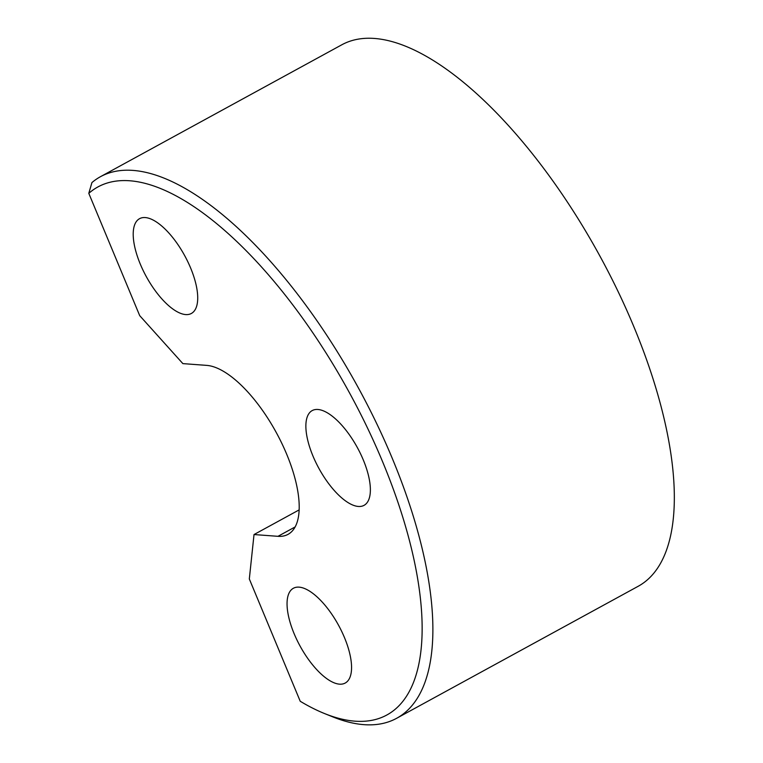 <?xml version="1.0" encoding="UTF-8"?>
<svg xmlns="http://www.w3.org/2000/svg" width="763" height="763" viewBox="0 0 763 763"><rect width="100%" height="100%" fill="white"/><g stroke="black" fill="none" stroke-linecap="round" stroke-linejoin="round"><path stroke-width="1.14" d="M286.659 454.147A95.165 38.541 61.3 0 1 288.023 534.367A95.165 38.541 61.3 0 1 277.961 536.322L254.022 534.548L249.32 578.964L300.231 701.273A300.927 121.861 61.3 0 0 324.409 713.5L332.706 716.848A308.643 124.989 -118.7 0 0 396.588 718.317A308.643 124.989 -118.7 0 0 392.182 458.143A308.643 124.989 -118.7 0 0 100.563 176.634A308.643 124.989 -118.7 0 0 91.922 182.586L88.794 193.335L139.705 315.644L182.872 363.617L206.811 365.391A95.165 38.541 61.3 0 1 286.659 454.147M88.794 193.335A300.927 121.861 61.3 0 1 382.406 461.262A300.927 121.861 61.3 0 1 324.409 713.5M100.563 176.634L342.005 44.683A308.643 124.989 61.3 0 1 633.633 326.192A308.643 124.989 61.3 0 1 638.03 586.365L396.588 718.317M363.255 459.841A54.011 21.869 61.3 0 1 364.027 505.364A54.011 21.869 61.3 0 1 312.992 456.102A54.011 21.869 61.3 0 1 312.22 410.57A54.011 21.869 61.3 0 1 363.255 459.841M339.497 684.163A54.011 21.869 61.3 0 1 296.96 639.995A54.011 21.869 61.3 0 1 293.402 588.254A54.011 21.869 61.3 0 1 299.115 587.148A54.011 21.869 61.3 0 1 341.652 631.306A54.011 21.869 61.3 0 1 345.21 683.047A54.011 21.869 61.3 0 1 339.497 684.163M145.266 217.56A54.011 21.869 61.3 0 1 187.803 261.719A54.011 21.869 61.3 0 1 191.36 313.469A54.011 21.869 61.3 0 1 185.657 314.575A54.011 21.869 61.3 0 1 143.12 270.417A54.011 21.869 61.3 0 1 139.562 218.676A54.011 21.869 61.3 0 1 145.266 217.56M299.125 509.903L254.022 534.548M277.961 536.322L295.1 526.956"/></g></svg>
